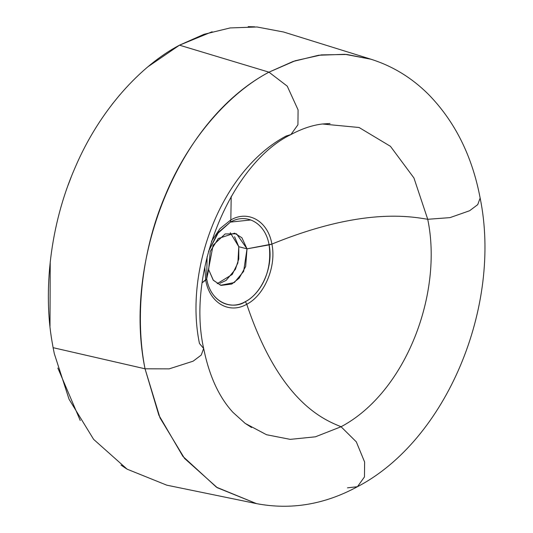 <?xml version="1.0" encoding="UTF-8"?>
<svg xmlns="http://www.w3.org/2000/svg" width="533" height="533" viewBox="0 0 533 533"><rect width="100%" height="100%" fill="white"/><g stroke="black" fill="none" stroke-linecap="round" stroke-linejoin="round"><path stroke-width="0.8" d="M220.016 283.243L226.099 280.431L235.406 269.298L238.784 258.985L238.791 246.726L237.878 262.929L232.208 274.475L217.171 283.683M347.503 487.842L357.45 486.702L364.472 476.908L364.625 462.031L356.304 441.844L341.06 426.746C325.57 420.257 280.158 403.841 246.759 304.263C264.508 295.235 276.607 266.487 271.897 244.087L247.019 248.844L236.525 233.82L225.139 233.954L213.093 245.227L206.684 278.852C211.374 305.502 234.98 309.367 245.407 301.625C255.707 296.728 273.229 277.18 269.105 244.887L247.019 248.844L243.634 271.417L234.32 282.55L220.655 285.268L213.2 280.091L208.676 269.711L213.387 280.331L221.128 285.395L231.782 284.049L239.144 278.199L245.66 266.513L247.019 248.844L238.791 246.726L230.296 232.748M250.836 219.956L230.383 222.108L230.829 219.936L231.202 196.377L230.829 219.936L230.383 222.108L217.264 233.847L208.463 251.443L218.603 232.128L230.383 222.108C246.926 212.514 265.474 223.327 269.105 244.887C273.542 266.007 262.156 293.11 245.407 301.625C228.864 311.205 210.308 300.412 206.684 278.852L202.227 282.737L205.691 280.111C209.529 302.984 229.217 314.423 246.759 304.263C280.158 403.841 325.57 420.257 341.06 426.746C406.126 392.195 443.143 293.05 427.726 219.283L449.972 217.631L469.6 210.742L477.728 204.632L480.146 198.043C472.218 156.202 455.075 121.731 428.719 94.627C412.056 77.945 392.834 66.152 371.055 59.256L346.81 54.466L321.359 54.892L295.222 60.749L268.958 72.162L287.247 86.153L298.087 109.898L297.934 124.775L290.911 134.569L286.128 136.028C221.062 170.58 184.045 269.725 199.462 343.485L203.659 348.489C186.07 270.078 232.181 162.871 290.911 134.569L297.934 124.775L298.087 109.898L287.247 86.153L268.958 72.162C175.923 121.564 122.996 263.329 145.036 368.796L169.141 368.869L193.113 361.187L201.234 355.078L203.659 348.489L201.234 355.078L193.113 361.187L169.141 368.869L145.036 368.796L53.113 347.683L54.333 353.732L69.07 399.27L93.635 439.372L127.127 469.18L166.769 485.17L256.493 503.618L217.271 487.708L184.525 458.407L160.02 417.892L145.036 368.796C135.309 320.34 140.286 254.108 165.07 195.824C189.155 137.128 230.562 92.316 268.958 72.162L293.01 61.488L318.621 55.245L344.971 54.306L371.061 59.243L283.603 32.013L256.993 26.976L230.123 27.936L204.012 34.299L179.481 45.178L268.958 72.162L179.481 45.178C141.125 65.366 99.798 109.512 75.053 167.722C49.656 225.499 43.326 291.924 52.034 341.553L53.113 347.683L145.036 368.789L158.861 415.2L182.932 456.421L216.445 487.195L256.493 503.618C290.918 510.174 324.57 504.538 357.45 486.702C446.714 440.185 502.153 305.722 480.146 198.043L477.728 204.632L469.6 210.742L449.972 217.631L427.726 219.283C443.143 293.05 406.126 392.195 341.06 426.746L315.396 436.813L290.205 439.365L266.52 434.721L245.22 423.422L266.52 434.721L290.205 439.365L315.396 436.813L341.06 426.746L356.304 441.844L364.625 462.031L364.472 476.908L357.45 486.702M269.105 244.887L271.897 244.087C362.313 207.184 410.676 216.538 427.726 219.283L413.941 177.969L390.442 146.315L359.082 127.5L322.412 123.996L359.082 127.5L390.442 146.315L413.941 177.969L427.726 219.283C410.676 216.538 362.313 207.184 271.897 244.087C268.052 221.215 248.358 209.769 230.829 219.936C248.358 209.769 268.052 221.215 271.897 244.087C276.607 266.487 264.508 295.235 246.759 304.263L245.407 301.625L246.759 304.263C229.217 314.423 209.529 302.984 205.691 280.111L206.684 278.852L207.097 256.739M260.377 504.345L256.493 503.618M121.038 465.116L126.428 468.74M57.844 368.036L80.236 420.49M234.587 236.752L238.791 246.726L247.019 248.844L241.929 237.791L234.58 233.161L218.277 238.531L210.222 251.496L208.676 269.711L206.684 278.852L207.104 256.719M212.154 31.76L179.481 45.178L148.294 66.512M254.734 26.83L248.191 26.65M50.229 261.683L49.989 326.449M71.275 176.849L68.131 185.111M119.845 94.787L112.043 104.408M230.829 219.936L220.009 228.61L211.441 241.336M204.805 267.053L205.691 280.111M251.629 427.533L245.22 423.422L232.928 412.329C218.95 397.105 209.196 375.825 203.659 348.489M330.014 123.489L322.412 123.996C312.331 125.188 301.831 128.713 290.911 134.569"/></g></svg>
